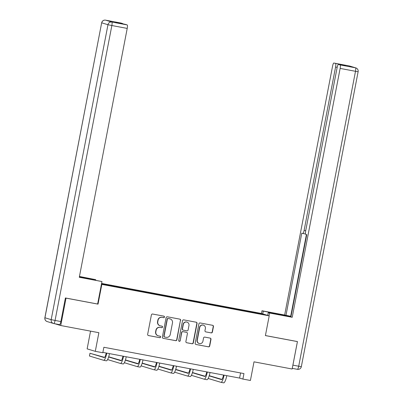 <?xml version="1.0" encoding="UTF-8"?>
<svg xmlns="http://www.w3.org/2000/svg" width="403" height="403" viewBox="0 0 403 403"><rect width="100%" height="100%" fill="white"/><g stroke="black" fill="none" stroke-linecap="round" stroke-linejoin="round"><path stroke-width="0.6" d="M164.454 317.035A0.766 0.751 106.8 0 0 163.86 316.143L152.656 314.038A1.098 1.073 106.8 0 0 151.397 314.919L147.664 334.289A1.098 1.073 106.8 0 0 148.516 335.563L159.719 337.669A0.766 0.751 106.8 0 0 160.601 337.054A0.766 0.751 106.8 0 0 160.006 336.162L158.555 335.89A3.506 3.431 106.8 0 1 155.845 331.81L156.157 330.198A3.506 3.431 106.8 0 1 160.193 327.387L161.643 327.659A0.766 0.751 106.8 0 0 162.53 327.045A0.766 0.751 106.8 0 0 161.935 326.153L160.485 325.881A3.506 3.431 106.8 0 1 157.775 321.801L158.087 320.189A3.506 3.431 106.8 0 1 162.122 317.378L163.573 317.65A0.766 0.751 106.8 0 0 164.454 317.035M160.137 325.795L159.915 325.73A3.506 3.431 106.8 0 1 157.553 321.735L157.865 320.123A3.506 3.431 106.8 0 1 161.9 317.312L163.351 317.584A0.766 0.751 106.8 0 0 163.825 316.138M148.516 335.563L159.497 337.603A0.766 0.751 106.8 0 0 159.966 336.152M158.208 335.805L157.986 335.739A3.506 3.431 106.8 0 1 155.623 331.745L155.936 330.133A3.506 3.431 106.8 0 1 159.976 327.322L161.422 327.594A0.766 0.751 106.8 0 0 161.895 326.143M211.142 332.888A1.098 1.073 106.8 0 0 212.406 332.012L213.454 326.576A1.098 1.073 106.8 0 0 212.603 325.302L200.16 322.964A1.098 1.073 106.8 0 0 198.901 323.841L195.168 343.215A1.098 1.073 106.8 0 0 196.019 344.489L208.462 346.827A1.098 1.073 106.8 0 0 209.721 345.945L210.986 339.381A1.098 1.073 106.8 0 0 210.139 338.107L204.815 337.11A1.098 1.073 106.8 0 0 203.55 337.986L202.926 341.24A2.932 2.871 106.8 0 1 199.258 343.517A2.932 2.871 106.8 0 1 197.284 340.182L199.737 327.427A2.932 2.871 106.8 0 1 203.404 325.15A2.932 2.871 106.8 0 1 205.379 328.49L204.971 330.616A1.098 1.073 106.8 0 0 205.817 331.891L210.925 332.823A1.098 1.073 106.8 0 0 212.185 331.946L213.232 326.511A1.098 1.073 106.8 0 0 212.603 325.302M65.724 298.029L66.021 298.119L60.747 325.528L98.881 332.697L95.294 351.335L102.81 352.746L103.868 347.265L243.951 373.586L242.893 379.067L250.414 380.477L254.006 361.839L292.14 369.007L297.419 341.598L297.122 341.507M66.021 298.119L98.035 304.134L101.838 284.402L269.209 315.846L265.406 335.583L297.419 341.598M180.66 320.415A1.098 1.073 106.8 0 0 179.809 319.141L167.366 316.803A1.098 1.073 106.8 0 0 166.107 317.68L162.374 337.054A1.098 1.073 106.8 0 0 163.225 338.329L175.668 340.666A1.098 1.073 106.8 0 0 176.927 339.784L180.438 320.35A1.098 1.073 106.8 0 0 179.809 319.141M183.763 319.881L196.206 322.224A1.098 1.073 106.8 0 1 197.057 323.498L193.324 342.867A1.098 1.073 106.8 0 1 192.065 343.744L186.74 342.746A1.098 1.073 106.8 0 1 185.889 341.472L187.405 333.613A1.098 1.073 106.8 0 0 186.554 332.339L183.022 331.674A1.098 1.073 106.8 0 0 181.763 332.556L180.186 340.731A0.766 0.751 106.8 0 1 179.229 341.331A0.766 0.751 106.8 0 1 178.71 340.454L182.504 320.763A1.098 1.073 106.8 0 1 183.763 319.881M60.747 325.528L54.788 323.735M101.596 283.43L261.048 313.388L269.209 315.846M101.838 284.402L101.435 284.276M240.737 310.315L240.838 309.771L101.546 283.692M240.838 309.771L259.905 313.448L263.26 314.456L245.8 311.267L101.506 283.898M235.201 309.187L235.201 308.804M224.889 307.338L224.884 306.864M218.441 306.038L218.441 305.655M208.129 304.189L208.129 303.716M201.686 302.885L201.681 302.507M191.375 301.041L191.37 300.567M184.927 299.736L184.922 299.358M174.615 297.893L174.61 297.419M168.167 296.588L168.167 296.21M157.855 294.744L157.85 294.271M151.407 293.439L151.407 293.062M141.095 291.596L141.095 291.122M134.652 290.291L134.647 289.913M124.341 288.447L124.336 287.974M117.893 287.143L117.888 286.765M90.549 331.13L87.134 348.877L95.294 351.335M102.881 352.383L239.589 378.069L242.893 379.067M259.557 313.761L259.905 313.448M241.649 310.486L241.644 310.013M240.576 372.951L239.589 378.069M123.424 288.276L123.53 287.732M140.184 291.424L140.289 290.88M156.943 294.573L157.049 294.029M173.703 297.721L173.804 297.177M190.458 300.87L190.564 300.326M207.218 304.018L207.323 303.474M223.977 307.167L224.083 306.623M98.035 304.134L97.632 304.013L101.959 281.551L79.29 277.289L127.217 28.412L111.858 25.525L55.065 320.45L60.863 321.544L65.402 297.968L97.632 304.023M163.225 338.329L175.446 340.595A1.098 1.073 106.8 0 0 176.705 339.719L180.438 320.35M168.237 318.526A0.766 0.751 106.8 0 0 167.356 319.141L164.081 336.147A0.766 0.751 106.8 0 0 164.676 337.039L166.202 337.326A3.506 3.431 106.8 0 0 170.237 334.515L172.479 322.894A3.506 3.431 106.8 0 0 169.769 318.813L168.016 318.461A0.766 0.751 106.8 0 0 167.134 319.075L167.356 319.141M164.595 337.019L164.379 336.953A0.766 0.751 106.8 0 1 163.86 336.077L167.134 319.075M170.116 318.899L169.895 318.833A3.506 3.431 106.8 0 0 169.547 318.748L169.769 318.813M168.016 318.461L169.547 318.748M186.74 342.746L191.843 343.678A1.098 1.073 106.8 0 0 193.102 342.802L196.835 323.428A1.098 1.073 106.8 0 0 196.206 322.219M186.665 332.364L186.443 332.299A1.098 1.073 106.8 0 0 186.337 332.274L182.801 331.609A1.098 1.073 106.8 0 0 181.541 332.49L180.186 340.731M179.118 341.286A0.766 0.751 106.8 0 0 179.965 340.666M188.972 325.463A2.932 2.871 106.8 0 0 186.997 322.123A2.932 2.871 106.8 0 0 183.33 324.4L182.468 328.893A1.098 1.073 106.8 0 0 183.315 330.168L186.846 330.833A1.098 1.073 106.8 0 0 188.11 329.956L188.972 325.463M186.997 322.123L186.78 322.057A2.932 2.871 106.8 0 0 183.113 324.334L183.33 324.4M183.204 330.143L182.982 330.077A1.098 1.073 106.8 0 1 182.247 328.828L183.113 324.334M205.817 331.891L210.925 332.823M203.404 325.15L203.188 325.085A2.932 2.871 106.8 0 0 199.52 327.362L199.737 327.427M199.258 343.517L199.037 343.452A2.932 2.871 106.8 0 1 197.062 340.117L199.52 327.362M196.019 344.489L208.24 346.761A1.098 1.073 106.8 0 0 209.5 345.88L210.764 339.316A1.098 1.073 106.8 0 0 210.134 338.107M106.221 353.013A5.582 1.144 100.6 0 1 104.211 357.562A5.582 1.144 100.6 0 1 104.186 357.557L89.975 353.27L89.451 356.01L103.662 360.297A8.377 1.718 -79.4 0 0 103.697 360.302A8.377 1.718 -79.4 0 0 106.785 353.119M104.594 357.37L89.975 353.27M103.732 360.307L106.347 360.801A8.377 1.718 -79.4 0 0 106.382 360.811A8.377 1.718 -79.4 0 0 109.475 353.622M79.326 277.113A12.564 0.272 10.9 0 0 85.406 278.292L101.959 281.551M80.343 277.314L80.444 276.796A12.564 0.272 10.9 0 0 79.426 276.604M80.444 276.796L95.697 279.662L79.451 276.463M95.592 280.206L95.697 279.662M120.95 23.042L105.591 20.155L120.935 23.036A3.35 0.685 100.6 0 1 120.935 23.036A3.35 0.685 100.6 0 1 120.95 23.042L122.628 23.545A3.35 0.685 100.6 0 1 122.839 23.913M125.484 24.412A3.35 0.685 100.6 0 1 125.499 24.412L127.192 24.921A3.35 0.685 100.6 0 1 127.217 28.412M122.628 23.545L115.752 22.256L125.514 24.417A3.35 0.685 100.6 0 1 125.514 24.417L118.633 23.122M60.863 321.544A3.35 0.685 100.6 0 1 59.584 324.637A3.35 0.685 100.6 0 1 59.568 324.632L53.795 323.549M262.751 313.902L263.28 311.151L261.98 310.758L284.649 315.015L332.576 66.132A3.35 0.685 -79.4 0 1 333.855 63.039A3.35 0.685 -79.4 0 0 333.855 63.039L342.419 64.843A3.35 0.685 100.6 0 1 342.636 65.21M263.28 311.151L278.538 314.013A12.564 0.272 10.9 0 1 290.986 316.516M269.013 315.791L269.547 313.035L268.242 312.642L283.495 315.509A12.564 0.272 10.9 0 0 290.926 316.834M269.547 313.035L292.21 317.297L290.911 316.904L306.743 234.672L305.711 234.36A3.35 0.685 -79.4 0 1 305.681 230.874L337.14 67.513A3.35 0.685 -79.4 0 1 338.419 64.415L345.295 65.709A3.35 0.685 100.6 0 1 345.311 65.714L342.419 64.843M306.411 234.571L290.674 316.295L291.006 316.395M290.674 316.295L284.649 315.015M261.451 313.509L261.98 310.758M267.713 315.398L268.242 312.642M292.21 317.297L340.137 68.414A3.35 0.685 -79.4 0 0 340.112 64.923L338.434 64.42A3.35 0.685 -79.4 0 0 338.419 64.415M337.175 67.341L335.573 67.039L304.114 230.4A3.35 0.685 -79.4 0 1 302.834 233.493A3.35 0.685 -79.4 0 0 302.834 233.493L301.782 233.181L285.949 315.408M335.573 67.039A3.35 0.685 -79.4 0 0 335.548 63.548M292.739 365.894A3.35 0.685 -79.4 0 0 292.905 365.138L297.444 341.568L265.411 335.548M122.98 356.161A5.582 1.144 100.6 0 1 120.971 360.71A5.582 1.144 100.6 0 1 120.945 360.705L108.614 356.987M121.353 360.519L108.674 356.786M107.591 359.577L120.416 363.446A8.377 1.718 -79.4 0 0 120.457 363.451A8.377 1.718 -79.4 0 0 123.545 356.267M120.492 363.456L123.101 363.949A8.377 1.718 -79.4 0 0 123.142 363.959A8.377 1.718 -79.4 0 0 126.23 356.771M139.74 359.31A5.582 1.144 100.6 0 1 137.73 363.859A5.582 1.144 100.6 0 1 137.705 363.854L125.368 360.136M138.113 363.672L125.434 359.934M124.351 362.725L137.176 366.594A8.377 1.718 -79.4 0 0 137.211 366.604A8.377 1.718 -79.4 0 0 140.304 359.416M137.252 366.609L139.861 367.098A8.377 1.718 -79.4 0 0 139.896 367.108A8.377 1.718 -79.4 0 0 142.989 359.919M156.495 362.458A5.582 1.144 100.6 0 1 154.485 367.007A5.582 1.144 100.6 0 1 154.465 367.002L142.128 363.284M154.873 366.821L142.188 363.083M141.105 365.874L153.936 369.742A8.377 1.718 -79.4 0 0 153.971 369.752A8.377 1.718 -79.4 0 0 157.064 362.564M154.006 369.758L156.621 370.246A8.377 1.718 -79.4 0 0 156.656 370.256A8.377 1.718 -79.4 0 0 159.749 363.068M173.255 365.607A5.582 1.144 100.6 0 1 171.245 370.156A5.582 1.144 100.6 0 1 171.22 370.15L158.888 366.433M171.628 369.969L158.948 366.231M157.865 369.022L170.691 372.891A8.377 1.718 -79.4 0 0 170.731 372.901A8.377 1.718 -79.4 0 0 173.819 365.712M170.766 372.906L173.381 373.395A8.377 1.718 -79.4 0 0 173.416 373.405A8.377 1.718 -79.4 0 0 176.509 366.216M190.014 368.755A5.582 1.144 100.6 0 1 188.005 373.304A5.582 1.144 100.6 0 1 187.979 373.299L175.648 369.581M188.387 373.118L175.708 369.38M174.625 372.176L187.45 376.039A8.377 1.718 -79.4 0 0 187.491 376.049A8.377 1.718 -79.4 0 0 190.579 368.861M187.526 376.054L190.135 376.543A8.377 1.718 -79.4 0 0 190.176 376.553A8.377 1.718 -79.4 0 0 193.264 369.365M206.774 371.904A5.582 1.144 100.6 0 1 204.764 376.452A5.582 1.144 100.6 0 1 204.739 376.447L192.402 372.73M205.147 376.266L192.468 372.528M191.385 375.324L204.21 379.188A8.377 1.718 -79.4 0 0 204.245 379.198A8.377 1.718 -79.4 0 0 207.338 372.009M204.286 379.203L206.895 379.691A8.377 1.718 -79.4 0 0 206.93 379.702A8.377 1.718 -79.4 0 0 210.023 372.513M223.529 375.052A5.582 1.144 100.6 0 1 221.519 379.601A5.582 1.144 100.6 0 1 221.494 379.596L209.162 375.878M221.907 379.414L209.222 375.677M208.139 378.472L220.97 382.336A8.377 1.718 -79.4 0 0 221.005 382.346A8.377 1.718 -79.4 0 0 224.098 375.158M221.04 382.351L223.655 382.84A8.377 1.718 -79.4 0 0 223.69 382.85A8.377 1.718 -79.4 0 0 226.783 375.661M105.591 20.155A3.35 0.685 -79.4 0 0 105.576 20.15A3.35 3.35 0 0 0 101.667 22.81L44.94 317.765L51.181 319.65L107.974 24.719L101.732 22.835A3.35 3.279 -73.2 0 1 105.591 20.155L111.827 22.034L127.192 24.921M111.827 22.034A3.35 3.279 106.8 0 0 107.974 24.719L111.858 25.525A3.35 0.685 -79.4 0 0 111.827 22.034M47.196 321.579A3.35 3.279 106.8 0 1 44.94 317.765L44.874 317.74A3.35 3.35 0 0 0 47.196 321.579L53.433 323.463A3.35 3.279 -73.2 0 1 51.181 319.65L55.065 320.45A3.35 0.685 -79.4 0 1 53.78 323.544A3.35 0.685 -79.4 0 0 53.78 323.544A3.35 3.279 -73.2 0 1 53.433 323.463A3.35 3.35 0 0 0 53.78 323.544L59.584 324.637M292.905 365.138L298.704 366.231A3.35 0.685 100.6 0 1 297.424 369.324L292.266 368.352L297.424 369.324A3.35 0.685 100.6 0 1 297.409 369.319A3.35 3.35 0 0 0 301.333 366.665L298.704 366.231L355.501 71.301L340.137 68.414M345.311 65.714L338.434 64.42M340.112 64.923L355.471 67.81L349.23 65.931L333.87 63.044L349.22 65.926A3.35 0.685 100.6 0 1 349.23 65.931A3.35 3.279 -73.2 0 1 349.567 66.011A3.35 3.35 0 0 0 349.22 65.926A3.35 0.685 100.6 0 0 349.205 65.926M304.114 230.4L305.716 230.702M302.834 233.493L305.494 233.992L302.849 233.498M278.433 314.557L278.538 314.013M355.471 67.81A3.35 0.685 100.6 0 1 355.501 71.301L358.126 71.734A3.35 3.35 0 0 0 355.804 67.895A3.35 3.279 106.8 0 0 355.471 67.81M103.697 360.302L106.382 360.811M101.667 22.81L44.874 317.74M355.804 67.895L349.567 66.011M358.126 71.734L301.333 366.665M120.457 363.451L123.142 363.959M137.211 366.604L139.896 367.108M153.971 369.752L156.656 370.256M170.731 372.901L173.416 373.405M187.491 376.049L190.176 376.553M204.245 379.198L206.93 379.702M221.005 382.346L223.69 382.85"/></g></svg>
